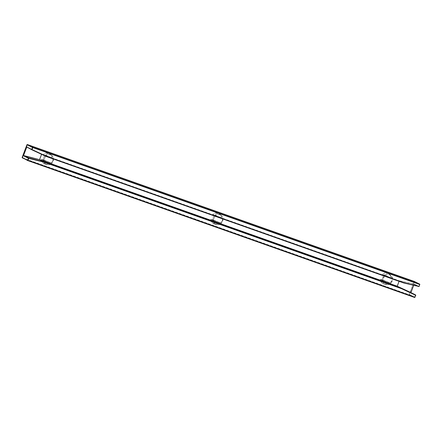 <?xml version="1.0" encoding="UTF-8"?>
<svg xmlns="http://www.w3.org/2000/svg" width="442" height="442" viewBox="0 0 442 442"><rect width="100%" height="100%" fill="white"/><g stroke="black" fill="none" stroke-linecap="round" stroke-linejoin="round"><path stroke-width="0.33" stroke-dasharray="2.21 1.66" d="M403.601 282.919L399.281 280.775L41.581 154.214L45.907 156.357L403.601 282.919L399.281 280.775L413.861 284.25L418.773 286.687L403.601 282.919M31.83 149.783L45.907 156.357L31.83 149.783M211.945 219.84L213.398 220.37L215.033 216.055L213.679 215.26L213.795 216.315L213.044 218.514L212.359 219.635L211.569 219.79L220.182 222.834L221.663 222.011L222.47 220.21L222.006 218.039L213.392 214.994L213.784 216.359L212.707 219.199L211.945 219.84L210.746 219.403L213.171 219.956L220.182 222.834L221.381 222.309L222.459 220.271L222.006 218.039L214.834 215.11L212.569 214.608L222.006 218.039L214.834 215.11L212.569 214.608L215.674 212.994L218.16 213.265L214.834 215.11L218.16 213.265L219.917 214.282L220.906 215.569L221.525 217.779L220.508 214.939L218.16 213.265L215.254 213.077L212.569 214.608L215.033 216.055C216.569 214.597 218.265 214.149 220.116 214.707L218.16 213.265L221.332 215.376L223.088 218.906L222.232 218.287L223.088 218.906L221.453 223.221L220.492 222.867L221.453 223.221C219.917 224.674 218.221 225.122 216.37 224.564L214.11 223.923L212.768 219.818L219.707 222.575L217.033 224.105L214.11 223.923L212.514 223.039L211.525 221.89L210.746 219.403L212.95 219.939L214.11 223.923L216.37 224.564C214.585 223.834 213.591 222.436 213.398 220.37L210.746 219.403L211.762 222.243L214.11 223.923L217.022 224.105L219.707 222.575L220.182 222.834L211.569 219.79M42.46 159.871L43.913 160.402L45.554 156.087L44.2 155.297L44.31 156.346L43.559 158.545L42.874 159.667L42.089 159.822L50.697 162.871L52.184 162.048L52.985 160.242L52.521 158.07L43.907 155.026L44.305 156.391L43.228 159.23L42.46 159.871L41.266 159.44L43.692 159.993L50.697 162.871L51.896 162.341L52.979 160.308L52.521 158.07L45.349 155.142L43.084 154.645L52.521 158.07L45.349 155.142L43.084 154.645L46.195 153.026L48.681 153.297L45.349 155.142L48.681 153.297L50.432 154.313L51.427 155.606L52.046 157.811L51.029 154.976L48.681 153.297L45.769 153.109L43.084 154.645L45.554 156.087C47.09 154.634 48.78 154.181 50.631 154.739L48.681 153.297L51.847 155.407L53.609 158.938L52.753 158.319L53.609 158.938L51.968 163.253L51.012 162.899L51.968 163.253C50.432 164.706 48.742 165.159 46.891 164.601L44.631 163.954L43.288 159.849L50.222 162.606L47.548 164.137L44.631 163.954L43.029 163.076L42.045 161.927L41.266 159.44L43.471 159.971L44.631 163.954L46.891 164.601C45.101 163.871 44.112 162.468 43.913 160.402L41.266 159.44L42.283 162.275L44.631 163.954L47.537 164.142L50.222 162.606L50.697 162.871L42.089 159.822M26.835 147.285L41.57 154.33L399.281 280.775L399.071 281.316L399.281 280.775L414.176 284.057L419.099 286.499L418.773 286.687L418.966 286.471M415.784 295.3L410.728 292.505L415.762 295.284L414.657 297.472L409.165 294.748L409.507 294.565L414.999 297.289L414.657 297.472L409.165 294.748L22.26 157.849L27.763 160.579L414.657 297.472M419.856 284.499L414.364 281.775L419.856 284.499L418.773 286.687L413.861 284.25L414.176 284.057L413.657 285.416L414.176 284.057L419.099 286.499L418.773 286.687M391.485 278.007L384.534 275.156L382.048 274.576L391.485 278.007L384.534 275.156L382.048 274.576L384.651 273.062L387.048 273.04L387.645 273.228L384.313 275.079L387.645 273.228L388.192 273.443L390.203 275.217L391.01 277.747L389.993 274.907L387.645 273.228L384.733 273.046L382.048 274.576L384.518 276.023C386.054 274.565 387.744 274.117 389.595 274.675L387.645 273.228L390.811 275.344L392.573 278.874L391.485 278.007L382.871 274.957L383.308 275.631L383.081 277.012L382.197 279.145L381.424 279.808L382.877 280.333L384.518 276.023L383.164 275.228L383.269 276.327L382.501 278.537L381.833 279.609L381.054 279.758L389.977 282.83L391.756 280.968L391.711 278.256L392.573 278.874L390.932 283.184L389.977 282.83L391.756 280.968L391.971 279.405L391.485 278.007M414.999 297.289L409.507 294.565L414.276 281.449M389.43 274.278L390.811 275.344M219.945 214.309L219.63 214.038M220.182 222.834L220.492 222.867M214.11 223.923L216.37 224.564L214.713 223.492L213.663 221.757L213.458 219.199L214.298 216.989L216.795 214.845L218.127 214.492L220.116 214.707L221.779 215.779L222.823 217.519L223.088 218.906L222.724 221.221L221.453 223.221L220.326 224.111L218.359 224.785L216.37 224.564M50.465 154.346L51.847 155.407M50.697 162.871L51.012 162.899M44.631 163.954L46.891 164.601L45.228 163.529L44.178 161.789L43.979 159.23L44.819 157.02L47.311 154.877L48.648 154.523L50.631 154.739L52.294 155.811L53.344 157.551L53.609 158.938L53.239 161.253L51.968 163.253L50.841 164.142L48.874 164.816L46.891 164.601M389.662 282.803L380.231 279.372L381.253 282.217L383.595 283.886L382.435 279.908L389.187 282.543L386.949 283.946L384.192 284.079L386.512 284.073L389.187 282.543L390.932 283.184C389.396 284.642 387.706 285.09 385.855 284.532L383.595 283.886L386.126 284.62L384.689 283.908L383.413 282.361L382.877 280.333L383.247 278.018L384.518 276.023L385.645 275.128L387.612 274.454L389.595 274.675L391.258 275.747L392.308 277.482L392.573 278.874L392.203 281.189L390.932 283.184L389.805 284.073L387.838 284.753L385.855 284.532C384.065 283.803 383.076 282.405 382.877 280.333L380.231 279.372L382.253 279.78L389.977 282.83M22.177 157.8L409.165 294.748L414.226 281.421M381.424 279.808L381.054 279.758M383.595 283.886L381.634 282.665L380.474 280.687L380.231 279.372L382.253 279.78L383.595 283.886L385.855 284.532M382.656 279.924L382.253 279.78L382.656 279.924M220.221 222.856L211.635 219.818M50.742 162.888L42.156 159.849M219.635 214.038L221.332 215.376M389.706 282.819L381.12 279.78"/><path stroke-width="0.66" d="M28.697 158.032L28.73 158.358L43.863 162.12L43.841 161.794L28.371 158.219L28.697 158.032L23.78 155.595L39.52 159.65L397.242 286.217L401.563 288.361L43.841 161.794L43.863 162.12L401.563 288.681L401.563 288.361L43.841 161.794L39.52 159.65L43.841 161.794L28.697 158.032L23.78 155.595L23.448 155.777L28.371 158.219L28.697 158.032M415.629 295.25L415.64 294.941L401.563 288.361L401.563 288.681L415.629 295.25L414.867 297.256L27.968 160.363L28.73 158.358L43.863 162.12L401.563 288.681L415.629 295.25L410.728 292.505L397.242 286.217L415.64 294.941L414.657 297.472L415.646 294.941L410.728 292.505L415.646 294.941M403.623 282.924L418.966 286.471L403.601 282.919L45.907 156.357L403.601 282.919L418.966 286.471L403.8 282.703L46.128 156.148L32.062 149.578L31.83 149.783L45.907 156.357L46.128 156.148L32.062 149.578L31.83 149.783L32.824 147.573L419.729 284.466L419.718 284.145L419.099 286.499M410.728 292.505L397.214 286.212L399.071 281.316L397.214 286.212L39.52 159.65L23.448 155.777L26.785 146.993L31.83 149.783L26.785 146.993L31.83 149.783L45.907 156.357L403.607 282.919M27.968 160.363L414.662 297.472L27.968 160.363L28.73 158.358L28.371 158.219L27.752 160.573L27.614 160.219L27.968 160.363L27.752 160.573L22.122 157.496L27.702 160.551M39.548 159.661L41.57 154.33L39.548 159.661M418.966 286.471L419.74 284.156L414.226 281.421L419.856 284.499M32.062 149.578L32.813 147.252L31.708 149.435L26.785 146.993L23.448 155.777L28.371 158.219L27.614 160.219L22.122 157.496L26.979 144.711L32.47 147.429L32.813 147.252L27.321 144.528L26.979 144.711L32.47 147.429L31.708 149.435M22.238 157.838L27.614 160.219M27.758 160.579L414.662 297.472L415.784 295.3M410.927 292.604L413.657 285.416L410.927 292.604M419.718 284.145L32.813 147.252L27.321 144.528L414.226 281.421L419.718 284.145L32.813 147.252L32.824 147.573L419.729 284.466M414.309 281.477L27.321 144.528L22.26 157.849M414.662 297.472L415.021 297.306"/></g></svg>
